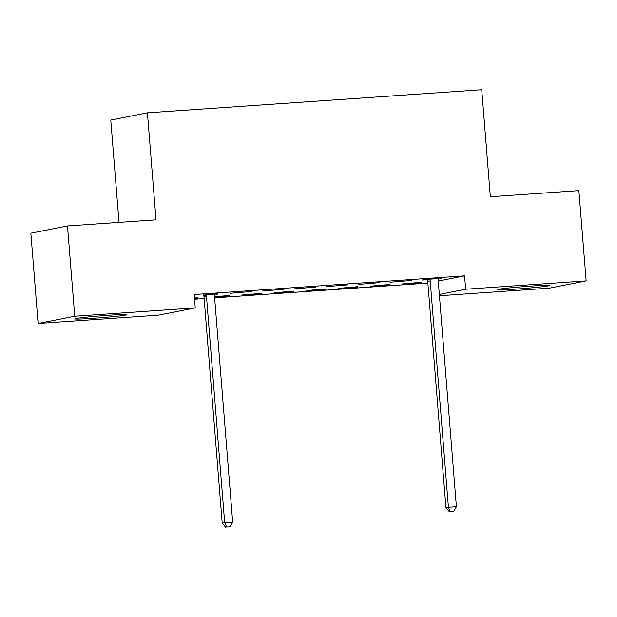 <?xml version="1.0" encoding="UTF-8"?>
<svg xmlns="http://www.w3.org/2000/svg" width="617" height="617" viewBox="0 0 617 617"><rect width="100%" height="100%" fill="white"/><g stroke="black" fill="none" stroke-linecap="round" stroke-linejoin="round"><path stroke-width="0.93" d="M108.584 315.264A26.184 0.949 -4.6 0 1 126.963 314.693A26.184 0.949 -4.6 0 1 93.136 318.318A26.184 0.949 -4.6 0 1 74.765 318.889A26.184 0.949 -4.6 0 1 108.584 315.264M531.129 286.072A26.184 0.949 -4.6 0 1 549.5 285.501A26.184 0.949 -4.6 0 1 515.681 289.126A26.184 0.949 -4.6 0 1 497.302 289.697A26.184 0.949 -4.6 0 1 531.129 286.072M194.556 299.222L204.134 298.559M214.623 297.834L427.874 283.103M158.615 315.156L38.115 323.485L74.757 316.236L195.25 307.914L158.615 315.156M74.757 316.236L67.492 225.953L30.85 233.195L38.115 323.485M119.012 222.39L110.775 120.076L147.417 112.834L481.738 89.735L490.353 196.738L578.885 190.622L586.15 280.905L549.508 288.154L439.435 295.759M229.57 295.566L214.531 296.6M229.601 295.882L214.554 296.916M251.883 291.471L230.226 293.291L251.883 291.471M293.522 291.463L274.349 292.79L293.499 291.147M315.804 287.059L294.155 288.872L315.804 287.059M357.444 287.044L338.27 288.37L357.42 286.728M379.725 282.64L358.076 284.452L379.725 282.64M421.372 282.632L402.191 283.959L421.349 282.316M441.155 278.398L424.473 279.547L421.997 280.041L427.172 279.686M441.178 278.714L438.386 278.907M438.255 281.059L464.578 275.853L194.178 294.54L195.25 307.914M411.693 280.434L390.037 282.247L411.693 280.434M389.412 284.838L370.231 286.165L389.381 284.522M347.764 284.853L326.115 286.666L347.764 284.853M325.483 289.257L306.31 290.576L325.46 288.941M283.843 289.265L262.186 291.077L283.843 289.265M261.562 293.669L242.381 294.995L261.539 293.353M217.415 293.854L203.44 295.142M217.439 294.17L214.647 294.363M197.61 297.772L194.455 297.988M197.633 298.088L194.478 298.304M464.578 275.853L465.65 289.234L586.15 280.905M67.492 225.953L156.024 219.837L147.417 112.834M439.335 294.432L465.65 289.234M430.211 280.905L427.735 281.391L445.944 507.776L448.42 507.282L430.211 280.905A3.355 3.201 78.8 0 0 429.879 279.671L429.648 279.192M450.425 511.616L453.626 511.393L450.425 511.616L448.42 507.282L456.41 506.734L438.201 280.349A3.355 3.201 78.8 0 1 438.332 279.085L438.479 278.583M427.735 281.391A3.355 3.201 78.8 0 0 427.404 280.157L427.026 279.378M445.944 507.776L449.438 511.809M453.626 511.393L456.41 506.734M206.471 296.361L203.996 296.846L222.213 523.231L224.688 522.746L206.471 296.361A3.355 3.201 78.8 0 0 206.14 295.127L205.916 294.648M226.694 527.072L229.886 526.849L226.694 527.072L224.688 522.746L232.678 522.19L214.461 295.805A3.355 3.201 78.8 0 1 214.593 294.54L214.747 294.039M203.996 296.846A3.355 3.201 78.8 0 0 203.664 295.62L203.294 294.833M222.213 523.231L225.699 527.265M229.886 526.849L232.678 522.19M429.879 279.671L427.404 280.157M206.14 295.127L203.664 295.62"/></g></svg>
